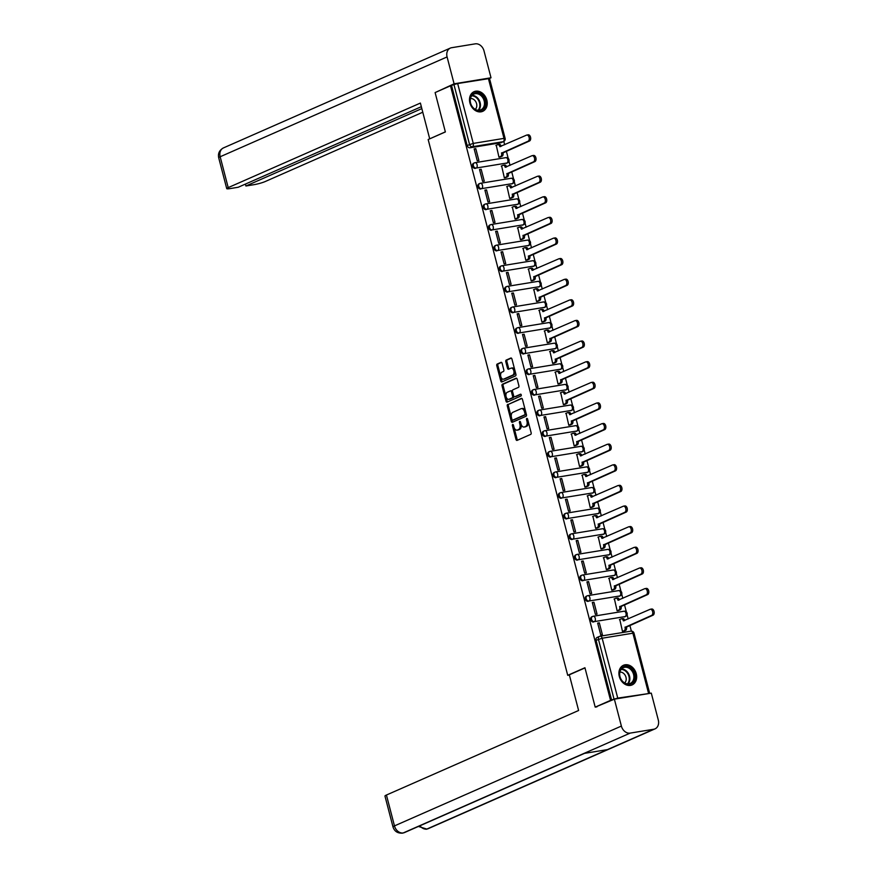 <?xml version="1.0" encoding="UTF-8"?>
<svg xmlns="http://www.w3.org/2000/svg" width="877" height="877" viewBox="0 0 877 877"><rect width="100%" height="100%" fill="white"/><g stroke="black" fill="none" stroke-linecap="round" stroke-linejoin="round"><path stroke-width="1.32" d="M512.694 424.49A0.943 0.57 -99.3 0 0 512.398 425.63L515.994 439.421A1.348 0.811 -99.3 0 0 517.09 440.386L530.728 434.378A1.348 0.811 -99.3 0 0 531.144 432.756L527.548 418.965A0.943 0.57 -99.3 0 0 526.496 419.436L526.956 421.223A4.319 2.598 -99.3 0 1 525.608 426.441L524.479 426.935A4.319 2.598 -99.3 0 1 524.095 427.055A4.319 2.598 -99.3 0 1 520.971 423.854L520.51 422.067A0.943 0.57 -99.3 0 0 519.447 422.539L519.908 424.315A4.319 2.598 -99.3 0 1 518.57 429.533L517.43 430.037A4.319 2.598 -99.3 0 1 517.046 430.147A4.319 2.598 -99.3 0 1 513.922 426.956L513.462 425.17A0.943 0.57 -99.3 0 0 512.694 424.49M513.44 425.082A0.943 0.57 -99.3 0 0 513.483 425.455L517.079 439.245A1.348 0.811 -99.3 0 0 517.638 440.144M527.526 418.888A0.943 0.57 -99.3 0 0 527.581 419.261L528.042 421.037L526.956 421.223M520.478 421.98A0.943 0.57 -99.3 0 0 520.532 422.363L520.993 424.139L519.908 424.315M506.117 163.374A2.752 2.171 66.3 0 0 506.544 163.254L507.388 162.881A2.752 2.171 -113.7 0 1 506.972 163.001L476.233 168.033A2.752 2.171 -113.7 0 1 473.459 166.005A2.752 2.171 -113.7 0 1 474.435 162.87A2.752 2.171 -113.7 0 1 474.863 162.738A2.752 1.655 80.7 0 1 475.104 162.673A2.752 1.655 80.7 0 1 477.088 164.712A2.752 1.655 80.7 0 1 476.233 168.033L506.972 163.001A2.752 1.655 -99.3 0 0 507.827 159.68A2.752 1.655 80.7 0 0 505.843 157.641A2.752 1.655 80.7 0 0 505.59 157.717M511.488 183.995A2.752 2.171 66.3 0 0 511.916 183.874L512.76 183.49A2.752 2.171 -113.7 0 1 512.343 183.622L481.605 188.643A2.752 2.171 -113.7 0 1 478.831 186.626A2.752 2.171 -113.7 0 1 479.807 183.479A2.752 2.171 -113.7 0 1 480.234 183.359A2.752 1.655 80.7 0 1 480.475 183.282A2.752 1.655 80.7 0 1 482.46 185.321A2.752 1.655 80.7 0 1 481.605 188.643L512.343 183.622A2.752 1.655 -99.3 0 0 513.198 180.3A2.752 1.655 80.7 0 0 511.203 178.261A2.752 1.655 80.7 0 0 510.962 178.338M516.86 204.615A2.752 2.171 66.3 0 0 517.287 204.484L518.132 204.111A2.752 2.171 -113.7 0 1 517.715 204.242L486.976 209.263A2.752 2.171 -113.7 0 1 484.203 207.235A2.752 2.171 -113.7 0 1 485.178 204.1A2.752 2.171 -113.7 0 1 485.606 203.979A2.752 1.655 80.7 0 1 485.847 203.903A2.752 1.655 80.7 0 1 487.831 205.942A2.752 1.655 80.7 0 1 486.976 209.263L517.715 204.242A2.752 1.655 -99.3 0 0 518.57 200.91A2.752 1.655 80.7 0 0 516.575 198.882A2.752 1.655 80.7 0 0 516.334 198.947M522.232 225.225A2.752 2.171 66.3 0 0 522.648 225.104L523.503 224.731A2.752 2.171 -113.7 0 1 523.087 224.852L492.348 229.884A2.752 2.171 -113.7 0 1 489.563 227.856A2.752 2.171 -113.7 0 1 490.55 224.72A2.752 2.171 -113.7 0 1 490.967 224.6A2.752 1.655 80.7 0 1 491.219 224.523A2.752 1.655 80.7 0 1 493.203 226.562A2.752 1.655 80.7 0 1 492.348 229.884L523.087 224.852A2.752 1.655 -99.3 0 0 523.942 221.53A2.752 1.655 80.7 0 0 521.947 219.491A2.752 1.655 80.7 0 0 521.705 219.568M527.603 245.845A2.752 2.171 66.3 0 0 528.02 245.724L528.875 245.352A2.752 2.171 -113.7 0 1 528.447 245.472L497.719 250.504A2.752 2.171 -113.7 0 1 494.935 248.476A2.752 2.171 -113.7 0 1 495.922 245.341A2.752 2.171 -113.7 0 1 496.338 245.209A2.752 1.655 80.7 0 1 496.59 245.143A2.752 1.655 80.7 0 1 498.575 247.171A2.752 1.655 80.7 0 1 497.719 250.504L528.447 245.472A2.752 1.655 -99.3 0 0 529.302 242.151A2.752 1.655 80.7 0 0 527.318 240.112A2.752 1.655 80.7 0 0 527.077 240.188M532.975 266.465A2.752 2.171 66.3 0 0 533.391 266.334L534.246 265.961A2.752 2.171 -113.7 0 1 533.819 266.093L503.091 271.114A2.752 2.171 -113.7 0 1 500.307 269.096A2.752 2.171 -113.7 0 1 501.293 265.95A2.752 2.171 -113.7 0 1 501.71 265.83A2.752 1.655 80.7 0 1 501.962 265.753A2.752 1.655 80.7 0 1 503.946 267.792A2.752 1.655 80.7 0 1 503.091 271.114L533.819 266.093A2.752 1.655 -99.3 0 0 534.674 262.771A2.752 1.655 80.7 0 0 532.69 260.732A2.752 1.655 80.7 0 0 532.449 260.798M538.346 287.075A2.752 2.171 66.3 0 0 538.763 286.954L539.618 286.582A2.752 2.171 -113.7 0 1 539.191 286.702L508.463 291.734A2.752 2.171 -113.7 0 1 505.678 289.706A2.752 2.171 -113.7 0 1 506.665 286.571A2.752 2.171 -113.7 0 1 507.081 286.45A2.752 1.655 80.7 0 1 507.323 286.373A2.752 1.655 80.7 0 1 509.318 288.412A2.752 1.655 80.7 0 1 508.463 291.734L539.191 286.702A2.752 1.655 -99.3 0 0 540.046 283.381A2.752 1.655 80.7 0 0 538.061 281.353A2.752 1.655 80.7 0 0 537.82 281.418M543.718 307.695A2.752 2.171 66.3 0 0 544.135 307.575L544.979 307.202A2.752 2.171 -113.7 0 1 544.562 307.323L513.834 312.355A2.752 2.171 -113.7 0 1 511.05 310.326A2.752 2.171 -113.7 0 1 512.036 307.191A2.752 2.171 -113.7 0 1 512.453 307.06A2.752 1.655 80.7 0 1 512.694 306.994A2.752 1.655 80.7 0 1 514.689 309.033A2.752 1.655 80.7 0 1 513.834 312.355L544.562 307.323A2.752 1.655 -99.3 0 0 545.417 304.001A2.752 1.655 80.7 0 0 543.433 301.962A2.752 1.655 80.7 0 0 543.192 302.039M549.09 328.316A2.752 2.171 66.3 0 0 549.506 328.195L550.35 327.823A2.752 2.171 -113.7 0 1 549.934 327.943L519.206 332.964A2.752 2.171 -113.7 0 1 516.421 330.947A2.752 2.171 -113.7 0 1 517.408 327.812A2.752 2.171 -113.7 0 1 517.825 327.68A2.752 1.655 80.7 0 1 518.066 327.614A2.752 1.655 80.7 0 1 520.061 329.642A2.752 1.655 80.7 0 1 519.206 332.964L549.934 327.943A2.752 1.655 -99.3 0 0 550.789 324.622A2.752 1.655 80.7 0 0 548.805 322.583A2.752 1.655 80.7 0 0 548.553 322.659M554.45 348.936A2.752 2.171 66.3 0 0 554.878 348.805L555.722 348.432A2.752 2.171 -113.7 0 1 555.305 348.564L524.567 353.584A2.752 2.171 -113.7 0 1 521.793 351.556A2.752 2.171 -113.7 0 1 522.78 348.421A2.752 2.171 -113.7 0 1 523.196 348.301A2.752 1.655 80.7 0 1 523.437 348.224A2.752 1.655 80.7 0 1 525.422 350.263A2.752 1.655 80.7 0 1 524.567 353.584L555.305 348.564A2.752 1.655 -99.3 0 0 556.161 345.231A2.752 1.655 80.7 0 0 554.176 343.203A2.752 1.655 80.7 0 0 553.924 343.269M559.822 369.546A2.752 2.171 66.3 0 0 560.25 369.425L561.094 369.053A2.752 2.171 -113.7 0 1 560.677 369.173L529.938 374.205A2.752 2.171 -113.7 0 1 527.165 372.177A2.752 2.171 -113.7 0 1 528.14 369.042A2.752 2.171 -113.7 0 1 528.568 368.921A2.752 1.655 80.7 0 1 528.809 368.844A2.752 1.655 80.7 0 1 530.793 370.883A2.752 1.655 80.7 0 1 529.938 374.205L560.677 369.173A2.752 1.655 -99.3 0 0 561.532 365.852A2.752 1.655 80.7 0 0 559.537 363.812A2.752 1.655 80.7 0 0 559.296 363.889M565.194 390.166A2.752 2.171 66.3 0 0 565.621 390.046L566.465 389.673A2.752 2.171 -113.7 0 1 566.049 389.794L535.31 394.825A2.752 2.171 -113.7 0 1 532.536 392.797A2.752 2.171 -113.7 0 1 533.512 389.662A2.752 2.171 -113.7 0 1 533.94 389.531A2.752 1.655 80.7 0 1 534.181 389.465A2.752 1.655 80.7 0 1 536.165 391.504A2.752 1.655 80.7 0 1 535.31 394.825L566.049 389.794A2.752 1.655 -99.3 0 0 566.904 386.472A2.752 1.655 80.7 0 0 564.909 384.433A2.752 1.655 80.7 0 0 564.667 384.51M570.565 410.787A2.752 2.171 66.3 0 0 570.982 410.655L571.837 410.283A2.752 2.171 -113.7 0 1 571.42 410.414L540.681 415.435A2.752 2.171 -113.7 0 1 537.897 413.418A2.752 2.171 -113.7 0 1 538.884 410.272A2.752 2.171 -113.7 0 1 539.3 410.151A2.752 1.655 80.7 0 1 539.552 410.074A2.752 1.655 80.7 0 1 541.537 412.113A2.752 1.655 80.7 0 1 540.681 415.435L571.42 410.414A2.752 1.655 -99.3 0 0 572.275 407.092A2.752 1.655 80.7 0 0 570.28 405.053A2.752 1.655 80.7 0 0 570.039 405.119M575.937 431.407A2.752 2.171 66.3 0 0 576.353 431.276L577.209 430.903A2.752 2.171 -113.7 0 1 576.781 431.024L546.053 436.055A2.752 2.171 -113.7 0 1 543.269 434.027A2.752 2.171 -113.7 0 1 544.255 430.892A2.752 2.171 -113.7 0 1 544.672 430.771A2.752 1.655 80.7 0 1 544.924 430.695A2.752 1.655 80.7 0 1 546.908 432.734A2.752 1.655 80.7 0 1 546.053 436.055L576.781 431.024A2.752 1.655 -99.3 0 0 577.636 427.702A2.752 1.655 80.7 0 0 575.652 425.674A2.752 1.655 80.7 0 0 575.411 425.74M581.308 452.017A2.752 2.171 66.3 0 0 581.725 451.896L582.58 451.523A2.752 2.171 -113.7 0 1 582.153 451.644L551.425 456.676A2.752 2.171 -113.7 0 1 548.64 454.648A2.752 2.171 -113.7 0 1 549.627 451.512A2.752 2.171 -113.7 0 1 550.043 451.381A2.752 1.655 80.7 0 1 550.296 451.315A2.752 1.655 80.7 0 1 552.28 453.354A2.752 1.655 80.7 0 1 551.425 456.676L582.153 451.644A2.752 1.655 -99.3 0 0 583.008 448.322A2.752 1.655 80.7 0 0 581.023 446.283A2.752 1.655 80.7 0 0 580.782 446.36M586.68 472.637A2.752 2.171 66.3 0 0 587.097 472.517L587.952 472.144A2.752 2.171 -113.7 0 1 587.524 472.264L556.796 477.285A2.752 2.171 -113.7 0 1 554.012 475.268A2.752 2.171 -113.7 0 1 554.998 472.133A2.752 2.171 -113.7 0 1 555.415 472.001A2.752 1.655 80.7 0 1 555.656 471.936A2.752 1.655 80.7 0 1 557.651 473.964A2.752 1.655 80.7 0 1 556.796 477.285L587.524 472.264A2.752 1.655 -99.3 0 0 588.379 468.943A2.752 1.655 80.7 0 0 586.395 466.904A2.752 1.655 80.7 0 0 586.154 466.981M592.052 493.258A2.752 2.171 66.3 0 0 592.468 493.126L593.312 492.753A2.752 2.171 -113.7 0 1 592.896 492.885L562.168 497.906A2.752 2.171 -113.7 0 1 559.383 495.878A2.752 2.171 -113.7 0 1 560.37 492.742A2.752 2.171 -113.7 0 1 560.787 492.622A2.752 1.655 80.7 0 1 561.028 492.545A2.752 1.655 80.7 0 1 563.023 494.584A2.752 1.655 80.7 0 1 562.168 497.906L592.896 492.885A2.752 1.655 -99.3 0 0 593.751 489.563A2.752 1.655 80.7 0 0 591.767 487.524A2.752 1.655 80.7 0 0 591.526 487.59M597.423 513.867A2.752 2.171 66.3 0 0 597.84 513.747L598.684 513.374A2.752 2.171 -113.7 0 1 598.267 513.494L567.54 518.526A2.752 2.171 -113.7 0 1 564.755 516.498A2.752 2.171 -113.7 0 1 565.742 513.363A2.752 2.171 -113.7 0 1 566.158 513.242A2.752 1.655 80.7 0 1 566.399 513.166A2.752 1.655 80.7 0 1 568.395 515.205A2.752 1.655 80.7 0 1 567.54 518.526L598.267 513.494A2.752 1.655 -99.3 0 0 599.123 510.173A2.752 1.655 80.7 0 0 597.138 508.134A2.752 1.655 80.7 0 0 596.886 508.211M602.795 534.488A2.752 2.171 66.3 0 0 603.212 534.367L604.056 533.994A2.752 2.171 -113.7 0 1 603.639 534.115L572.9 539.147A2.752 2.171 -113.7 0 1 570.127 537.119A2.752 2.171 -113.7 0 1 571.113 533.983A2.752 2.171 -113.7 0 1 571.53 533.852A2.752 1.655 80.7 0 1 571.771 533.786A2.752 1.655 80.7 0 1 573.755 535.825A2.752 1.655 80.7 0 1 572.9 539.147L603.639 534.115A2.752 1.655 -99.3 0 0 604.494 530.793A2.752 1.655 80.7 0 0 602.51 528.754A2.752 1.655 80.7 0 0 602.258 528.831M608.156 555.108A2.752 2.171 66.3 0 0 608.583 554.988L609.427 554.604A2.752 2.171 -113.7 0 1 609.011 554.735L578.272 559.756A2.752 2.171 -113.7 0 1 575.498 557.739A2.752 2.171 -113.7 0 1 576.474 554.593A2.752 2.171 -113.7 0 1 576.902 554.472A2.752 1.655 80.7 0 1 577.143 554.396A2.752 1.655 80.7 0 1 579.127 556.435A2.752 1.655 80.7 0 1 578.272 559.756L609.011 554.735A2.752 1.655 -99.3 0 0 609.866 551.414A2.752 1.655 80.7 0 0 607.882 549.375A2.752 1.655 80.7 0 0 607.629 549.451M613.527 575.729A2.752 2.171 66.3 0 0 613.955 575.597L614.799 575.224A2.752 2.171 -113.7 0 1 614.382 575.345L583.643 580.377A2.752 2.171 -113.7 0 1 580.87 578.349A2.752 2.171 -113.7 0 1 581.846 575.213A2.752 2.171 -113.7 0 1 582.273 575.093A2.752 1.655 80.7 0 1 582.514 575.016A2.752 1.655 80.7 0 1 584.499 577.055A2.752 1.655 80.7 0 1 583.643 580.377L614.382 575.345A2.752 1.655 -99.3 0 0 615.237 572.023A2.752 1.655 80.7 0 0 613.242 569.995A2.752 1.655 80.7 0 0 613.001 570.061M618.899 596.338A2.752 2.171 66.3 0 0 619.315 596.217L620.171 595.845A2.752 2.171 -113.7 0 1 619.754 595.965L589.015 600.997A2.752 2.171 -113.7 0 1 586.231 598.969A2.752 2.171 -113.7 0 1 587.217 595.834A2.752 2.171 -113.7 0 1 587.645 595.713A2.752 1.655 80.7 0 1 587.886 595.636A2.752 1.655 80.7 0 1 589.87 597.676A2.752 1.655 80.7 0 1 589.015 600.997L619.754 595.965A2.752 1.655 -99.3 0 0 620.609 592.644A2.752 1.655 80.7 0 0 618.614 590.605A2.752 1.655 80.7 0 0 618.373 590.681M624.271 616.959A2.752 2.171 66.3 0 0 624.687 616.838L625.542 616.465A2.752 2.171 -113.7 0 1 625.126 616.586L594.387 621.607A2.752 2.171 -113.7 0 1 591.602 619.59A2.752 2.171 -113.7 0 1 592.589 616.454A2.752 2.171 -113.7 0 1 593.005 616.323A2.752 1.655 80.7 0 1 593.258 616.257A2.752 1.655 80.7 0 1 595.242 618.285A2.752 1.655 80.7 0 1 594.387 621.607L625.126 616.586A2.752 1.655 -99.3 0 0 625.981 613.264A2.752 1.655 80.7 0 0 623.986 611.225A2.752 1.655 80.7 0 0 623.744 611.302M619.315 676.485A10.732 8.485 66.3 0 0 632.109 684.926A10.732 8.485 66.3 0 0 636.253 673.711A10.732 8.485 66.3 0 0 623.459 665.27A10.732 8.485 66.3 0 0 619.315 676.485M469.908 102.894A10.732 8.485 66.3 0 0 482.701 111.335A10.732 8.485 66.3 0 0 486.845 100.131A10.732 8.485 66.3 0 0 474.051 91.69A10.732 8.485 66.3 0 0 469.908 102.894M502.126 363.319A1.348 0.811 -99.3 0 0 501.03 362.354L497.204 364.043A1.348 0.811 -99.3 0 0 496.777 365.665L500.767 380.98A1.348 0.811 -99.3 0 0 501.863 381.944L515.501 375.937A1.348 0.811 -99.3 0 0 515.917 374.315L511.927 359A1.348 0.811 -99.3 0 0 510.842 358.035L506.215 360.074A1.348 0.811 -99.3 0 0 505.799 361.708L507.498 368.252A1.348 0.811 -99.3 0 0 508.594 369.217L510.885 368.208A3.618 2.171 -99.3 0 1 511.214 368.11A3.618 2.171 -99.3 0 1 513.878 371.059A3.618 2.171 -99.3 0 1 512.694 375.148L503.716 379.094A3.618 2.171 -99.3 0 1 503.398 379.193A3.618 2.171 -99.3 0 1 500.723 376.255A3.618 2.171 -99.3 0 1 501.907 372.155L503.409 371.497A1.348 0.811 -99.3 0 0 503.826 369.875L502.126 363.319M596.963 706.829L595.198 707.125L584.937 667.737L567.726 675.312L428.162 139.52L445.373 131.945L435.113 92.567L450.482 85.803L610.556 700.361L614.032 699.133L598.443 639.267A2.752 2.171 -113.7 0 1 599.506 636.384A2.752 2.171 -113.7 0 1 599.923 636.263A2.752 1.655 -99.3 0 1 600.164 636.187A2.752 2.752 0 0 0 599.506 636.384L597.116 637.436A2.752 2.171 -113.7 0 0 596.053 640.32L602.159 638.226L617.748 698.103L614.032 699.133M595.198 707.125L610.556 700.361M507.706 404.385A1.348 0.811 -99.3 0 0 507.29 406.018L511.28 421.322A1.348 0.811 -99.3 0 0 512.376 422.286L526.014 416.29A1.348 0.811 -99.3 0 0 526.43 414.657L522.44 399.353A1.348 0.811 -99.3 0 0 521.344 398.388L508.792 404.209A1.348 0.811 -99.3 0 0 508.375 405.832L512.365 421.146A1.348 0.811 -99.3 0 0 512.924 422.045M506.018 401.151L502.039 385.836A1.348 0.811 -99.3 0 1 502.455 384.214L516.093 378.206A1.348 0.811 -99.3 0 1 517.189 379.171L518.888 385.727A1.348 0.811 -99.3 0 1 518.471 387.36L512.946 389.794A1.348 0.811 -99.3 0 0 512.519 391.416L513.659 395.768A1.348 0.811 -99.3 0 0 514.755 396.733L520.51 394.201A0.943 0.57 -99.3 0 1 520.982 396.009L507.114 402.115A1.348 0.811 -99.3 0 1 506.018 401.151L507.103 400.975L503.124 385.661L502.039 385.836M500.756 142.754L503.146 141.701A2.752 2.171 -113.7 0 0 503.562 141.581L501.173 142.633A2.752 2.171 -113.7 0 1 500.756 142.754L470.017 147.785L472.407 146.733A2.752 2.171 -113.7 0 1 469.546 144.442L453.957 84.576L457.673 83.545L489.519 78.502L505.119 138.369L504.001 138.38L488.401 78.513M631.363 631.133L629.861 625.378M628.184 618.954L627.077 614.7M626.375 611.993L624.49 604.768M622.813 598.333L621.705 594.08M621.004 591.372L619.118 584.148M617.441 577.713L616.334 573.459M615.632 570.763L613.747 563.527M612.08 557.103L610.962 552.839M610.26 550.142L608.375 542.907M606.709 536.483L605.601 532.229M604.889 529.522L603.014 522.297M601.337 515.862L600.23 511.609M599.517 508.901L597.643 501.677M595.965 495.242L594.858 490.988M594.157 488.292L592.271 481.056M590.594 474.632L589.487 470.379M588.785 467.671L586.899 460.436M585.222 454.012L584.115 449.758M583.413 447.051L581.528 439.826M579.85 433.391L578.743 429.138M578.042 426.441L576.156 419.206M574.479 412.782L573.372 408.518M572.67 405.821L570.784 398.586M569.107 392.162L568 387.908M567.298 385.2L565.413 377.976M563.747 371.541L562.628 367.288M561.927 364.58L560.041 357.356M558.375 350.921L557.268 346.667M556.555 343.97L554.681 336.735M553.003 330.311L551.896 326.047M551.184 323.35L549.309 316.115M547.632 309.691L546.524 305.437M545.823 302.729L543.937 295.505M542.26 289.07L541.153 284.817M540.451 282.109L538.566 274.885M536.888 268.45L535.781 264.196M535.08 261.499L533.194 254.264M531.517 247.84L530.41 243.587M529.708 240.879L527.822 233.655M526.145 227.22L525.038 222.966M524.336 220.259L522.451 213.034M520.774 206.599L519.666 202.346M518.965 199.649L517.079 192.414M515.413 185.99L514.295 181.725M513.593 179.029L511.708 171.793M510.041 165.369L508.934 161.116M508.221 158.408L506.347 151.184M504.67 144.749L503.815 141.46M450.482 85.803L453.957 84.576M648.772 693.543L617.748 698.103M619.776 619.491L622.495 631.44L624.095 631.078M599.309 622.834L597.676 623.098L600.778 634.992L602.4 634.729L599.309 622.834L597.785 623.503M593.937 602.214L592.304 602.477L595.406 614.382L597.04 614.108L593.937 602.214L592.413 602.883M614.404 598.87L617.123 610.82L618.734 610.469M588.566 581.594L586.932 581.868L590.035 593.762L591.668 593.488L588.566 581.594L587.042 582.273M609.033 578.25L611.751 590.21L613.363 589.848M583.194 560.984L581.572 561.247L584.663 573.141L586.296 572.878L583.194 560.984L581.67 561.653M603.661 557.629L606.38 569.59L607.991 569.228M577.822 540.364L576.2 540.627L579.291 552.521L580.925 552.258L577.822 540.364L576.299 541.032M598.289 537.02L601.019 548.969L602.62 548.607M572.451 519.743L570.828 520.017L573.92 531.911L575.553 531.637L572.451 519.743L570.927 520.412M592.918 516.4L595.647 528.36L597.248 527.998M567.079 499.134L565.457 499.397L568.548 511.291L570.182 511.028L567.079 499.134L565.555 499.802M587.546 495.779L590.276 507.739L591.876 507.377M561.718 478.513L560.085 478.776L563.187 490.671L564.81 490.407L561.718 478.513L560.195 479.182M582.175 475.159L584.904 487.119L586.505 486.757M556.347 457.893L554.713 458.156L557.816 470.05L559.438 469.787L556.347 457.893L554.823 458.561M576.814 454.549L579.533 466.498L581.133 466.147M550.975 437.272L549.342 437.546L552.444 449.441L554.067 449.167L550.975 437.272L549.451 437.952M571.442 433.929L574.161 445.889L575.761 445.527M545.604 416.663L543.97 416.926L547.073 428.82L548.706 428.557L545.604 416.663L544.08 417.331M566.071 413.308L568.789 425.268L570.401 424.906M540.232 396.042L538.599 396.305L541.701 408.2L543.334 407.937L540.232 396.042L538.708 396.711M560.699 392.699L563.418 404.648L565.029 404.286M534.86 375.422L533.238 375.696L536.329 387.59L537.963 387.316L534.86 375.422L533.337 376.09M555.327 372.078L558.046 384.038L559.658 383.677M529.489 354.812L527.866 355.075L530.958 366.97L532.591 366.707L529.489 354.812L527.965 355.481M549.956 351.458L552.685 363.418L554.286 363.056M524.117 334.192L522.495 334.455L525.586 346.349L527.22 346.086L524.117 334.192L522.593 334.861M544.584 330.837L547.314 342.797L548.914 342.436M518.745 313.571L517.123 313.834L520.214 325.729L521.848 325.466L518.745 313.571L517.222 314.24M539.212 310.228L541.942 322.177L543.543 321.826M513.385 292.951L511.751 293.225L514.854 305.119L516.476 304.845L513.385 292.951L511.861 293.631M533.841 289.607L536.571 301.567L538.171 301.206M508.013 272.341L506.38 272.604L509.482 284.499L511.105 284.236L508.013 272.341L506.489 273.01M528.48 268.987L531.199 280.947L532.799 280.585M502.642 251.721L501.008 251.984L504.111 263.878L505.733 263.615L502.642 251.721L501.118 252.39M523.109 248.377L525.827 260.326L527.428 259.965M497.27 231.1L495.637 231.375L498.739 243.269L500.361 242.995L497.27 231.1L495.746 231.769M517.737 227.757L520.456 239.706L522.067 239.355M491.898 210.48L490.265 210.754L493.367 222.648L495.001 222.385L491.898 210.48L490.375 211.16M512.365 207.136L515.084 219.097L516.696 218.735M486.527 189.87L484.893 190.134L487.996 202.028L489.629 201.765L486.527 189.87L485.003 190.539M506.994 186.516L509.712 198.476L511.324 198.114M481.155 169.25L479.533 169.513L482.624 181.407L484.257 181.144L481.155 169.25L479.631 169.919M501.622 165.906L504.352 177.856L505.952 177.505M475.783 148.63L474.161 148.904L477.252 160.798L478.886 160.524L475.783 148.63L474.26 149.298M496.25 145.286L498.98 157.246L500.581 156.884M567.726 675.312L569.381 675.038M474.008 163.111A2.752 2.171 66.3 0 0 473.591 163.243A2.752 2.171 66.3 0 0 472.604 166.378A2.752 2.171 66.3 0 0 475.389 168.406M479.379 183.731A2.752 2.171 66.3 0 0 478.963 183.863A2.752 2.171 66.3 0 0 477.976 186.998A2.752 2.171 66.3 0 0 480.76 189.015M484.751 204.352A2.752 2.171 66.3 0 0 484.334 204.473A2.752 2.171 66.3 0 0 483.348 207.608A2.752 2.171 66.3 0 0 486.132 209.636M490.122 224.972A2.752 2.171 66.3 0 0 489.706 225.093A2.752 2.171 66.3 0 0 488.719 228.228A2.752 2.171 66.3 0 0 491.504 230.256M495.494 245.582A2.752 2.171 66.3 0 0 495.077 245.713A2.752 2.171 66.3 0 0 494.091 248.849A2.752 2.171 66.3 0 0 496.875 250.877M500.866 266.202A2.752 2.171 66.3 0 0 500.449 266.323A2.752 2.171 66.3 0 0 499.462 269.469A2.752 2.171 66.3 0 0 502.236 271.486M506.237 286.823A2.752 2.171 66.3 0 0 505.81 286.943A2.752 2.171 66.3 0 0 504.834 290.079A2.752 2.171 66.3 0 0 507.608 292.107M511.609 307.443A2.752 2.171 66.3 0 0 511.181 307.564A2.752 2.171 66.3 0 0 510.206 310.699A2.752 2.171 66.3 0 0 512.979 312.727M516.97 328.053A2.752 2.171 66.3 0 0 516.553 328.184A2.752 2.171 66.3 0 0 515.566 331.32A2.752 2.171 66.3 0 0 518.351 333.337M522.341 348.673A2.752 2.171 66.3 0 0 521.925 348.794A2.752 2.171 66.3 0 0 520.938 351.94A2.752 2.171 66.3 0 0 523.722 353.957M527.713 369.294A2.752 2.171 66.3 0 0 527.296 369.414A2.752 2.171 66.3 0 0 526.31 372.55A2.752 2.171 66.3 0 0 529.094 374.578M533.084 389.903A2.752 2.171 66.3 0 0 532.668 390.035A2.752 2.171 66.3 0 0 531.681 393.17A2.752 2.171 66.3 0 0 534.466 395.198M538.456 410.524A2.752 2.171 66.3 0 0 538.039 410.644A2.752 2.171 66.3 0 0 537.053 413.791A2.752 2.171 66.3 0 0 539.837 415.808M543.828 431.144A2.752 2.171 66.3 0 0 543.411 431.265A2.752 2.171 66.3 0 0 542.424 434.4A2.752 2.171 66.3 0 0 545.209 436.428M549.199 451.765A2.752 2.171 66.3 0 0 548.783 451.885A2.752 2.171 66.3 0 0 547.796 455.02A2.752 2.171 66.3 0 0 550.57 457.049M554.571 472.374A2.752 2.171 66.3 0 0 554.143 472.506A2.752 2.171 66.3 0 0 553.168 475.641A2.752 2.171 66.3 0 0 555.941 477.669M559.943 492.995A2.752 2.171 66.3 0 0 559.515 493.115A2.752 2.171 66.3 0 0 558.539 496.261A2.752 2.171 66.3 0 0 561.313 498.279M565.303 513.615A2.752 2.171 66.3 0 0 564.887 513.736A2.752 2.171 66.3 0 0 563.9 516.871A2.752 2.171 66.3 0 0 566.685 518.899M570.675 534.225A2.752 2.171 66.3 0 0 570.258 534.356A2.752 2.171 66.3 0 0 569.272 537.491A2.752 2.171 66.3 0 0 572.056 539.519M576.046 554.845A2.752 2.171 66.3 0 0 575.63 554.966A2.752 2.171 66.3 0 0 574.643 558.112A2.752 2.171 66.3 0 0 577.428 560.129M581.418 575.465A2.752 2.171 66.3 0 0 581.002 575.586A2.752 2.171 66.3 0 0 580.015 578.721A2.752 2.171 66.3 0 0 582.799 580.749M586.79 596.086A2.752 2.171 66.3 0 0 586.373 596.207A2.752 2.171 66.3 0 0 585.387 599.342A2.752 2.171 66.3 0 0 588.171 601.37M592.161 616.695A2.752 2.171 66.3 0 0 591.745 616.827A2.752 2.171 66.3 0 0 590.758 619.962A2.752 2.171 66.3 0 0 593.543 621.99M451.567 85.628L467.156 145.494A2.752 2.171 66.3 0 0 470.017 147.785M611.642 700.186L596.053 640.32M517.046 430.147L518.132 429.971A4.319 2.598 -99.3 0 0 518.515 429.862L517.43 430.037M520.993 424.139A4.319 2.598 -99.3 0 1 519.655 429.357L518.515 429.862M524.095 427.055L525.18 426.869A4.319 2.598 -99.3 0 0 525.564 426.759L524.479 426.935M528.042 421.037A4.319 2.598 -99.3 0 1 526.704 426.255L525.564 426.759M521.881 398.454L508.792 404.209M511.971 419.425A0.943 0.57 -99.3 0 0 512.738 420.105L524.698 414.832A0.943 0.57 -99.3 0 0 524.994 413.692L524.501 411.817A4.319 2.598 -99.3 0 0 521.387 408.616A4.319 2.598 -99.3 0 0 521.004 408.726L512.815 412.333A4.319 2.598 -99.3 0 0 511.477 417.551L511.971 419.425M513.648 419.951A0.943 0.57 -99.3 0 0 513.823 419.93L512.738 420.105M521.387 408.616L522.473 408.441A4.319 2.598 -99.3 0 1 525.597 411.642L526.079 413.516A0.943 0.57 -99.3 0 1 525.783 414.657L513.823 419.93M516.619 378.272L503.541 384.038A1.348 0.811 -99.3 0 0 503.124 385.661M515.588 396.59A1.348 0.811 -99.3 0 0 515.84 396.557L520.96 394.299M507.202 392.315A3.618 2.171 -99.3 0 0 506.018 396.404A3.618 2.171 -99.3 0 0 508.693 399.353A3.618 2.171 -99.3 0 0 509.011 399.254L512.179 397.862A1.348 0.811 -99.3 0 0 512.596 396.229L511.466 391.887A1.348 0.811 -99.3 0 0 510.37 390.923L507.202 392.315M509.438 399.188A3.618 2.171 -99.3 0 0 509.778 399.178A3.618 2.171 -99.3 0 0 510.096 399.079L509.011 399.254M510.611 390.879L511.455 390.747A1.348 0.811 -99.3 0 1 512.552 391.712L513.681 396.053A1.348 0.811 -99.3 0 1 513.264 397.687L510.096 399.079M507.103 400.975A1.348 0.811 -99.3 0 0 507.673 401.874M504.154 379.028A3.618 2.171 -99.3 0 0 504.483 379.017A3.618 2.171 -99.3 0 0 504.801 378.919L503.716 379.094M511.214 368.11L512.3 367.934A3.618 2.171 -99.3 0 1 514.974 370.883A3.618 2.171 -99.3 0 1 513.779 374.972L504.801 378.919M511.368 358.101L507.301 359.899A1.348 0.811 -99.3 0 0 506.884 361.521L508.583 368.077A1.348 0.811 -99.3 0 0 509.153 368.976M501.556 362.42L498.289 363.856A1.348 0.811 -99.3 0 0 497.862 365.49L501.852 380.804A1.348 0.811 -99.3 0 0 502.422 381.692M622.484 631.407L624.205 630.64A2.752 1.655 -99.3 0 0 625.06 627.318L651.644 615.413A3.168 1.897 -99.3 0 0 652.674 611.828A3.168 1.897 -99.3 0 0 650.339 609.241A3.168 1.897 -99.3 0 0 650.054 609.329L623.372 620.85A2.752 1.655 -99.3 0 0 621.387 618.811A2.752 1.655 -99.3 0 0 621.146 618.877L619.425 619.644M622.56 618.647A2.752 1.655 80.7 0 1 622.802 618.581A2.752 1.655 80.7 0 1 624.742 620.467M651.468 609.098A3.168 1.897 80.7 0 1 651.743 609.011A3.168 1.897 80.7 0 1 654.089 611.598A3.168 1.897 80.7 0 1 653.047 615.183L626.474 627.088A2.752 1.655 80.7 0 1 625.619 630.41L624.205 630.64M623.744 631.232L625.619 630.41M626.419 626.891L625.016 627.121M617.112 610.787L618.833 610.03A2.752 1.655 -99.3 0 0 619.688 606.709L646.272 594.792A3.168 1.897 -99.3 0 0 647.303 591.208A3.168 1.897 -99.3 0 0 644.968 588.631A3.168 1.897 -99.3 0 0 644.683 588.708L618.011 600.23A2.752 1.655 -99.3 0 0 616.016 598.191A2.752 1.655 -99.3 0 0 615.775 598.267L614.053 599.024M617.189 598.037A2.752 1.655 80.7 0 1 617.43 597.961A2.752 1.655 80.7 0 1 619.37 599.846M646.097 588.478A3.168 1.897 80.7 0 1 646.382 588.401A3.168 1.897 80.7 0 1 648.717 590.977A3.168 1.897 80.7 0 1 647.675 594.562L621.102 606.478A2.752 1.655 80.7 0 1 620.247 609.8L618.833 610.03M618.384 610.622L620.247 609.8M621.048 606.281L619.644 606.511M611.74 590.166L613.472 589.41A2.752 1.655 -99.3 0 0 614.328 586.088L640.901 574.172A3.168 1.897 -99.3 0 0 641.931 570.587A3.168 1.897 -99.3 0 0 639.596 568.011A3.168 1.897 -99.3 0 0 639.311 568.099L612.639 579.609A2.752 1.655 -99.3 0 0 610.644 577.57A2.752 1.655 -99.3 0 0 610.403 577.647L608.682 578.403M611.817 577.417A2.752 1.655 80.7 0 1 612.058 577.34A2.752 1.655 80.7 0 1 614.01 579.226M640.725 567.868A3.168 1.897 80.7 0 1 641.01 567.781A3.168 1.897 80.7 0 1 643.345 570.357A3.168 1.897 80.7 0 1 642.315 573.942L615.731 585.858A2.752 1.655 80.7 0 1 614.876 589.18L613.472 589.41M613.012 590.002L614.876 589.18M615.687 585.661L614.273 585.891M584.981 667.912L569.316 674.797L578.612 710.491L386.428 795.033L394.475 825.893L621.376 726.068L614.371 699.166L595.362 707.092M621.376 726.068A8.463 6.687 66.3 0 0 630.179 733.106L583.863 753.475L607.432 749.616L653.738 729.247L630.179 733.106M653.738 729.247A8.463 6.687 66.3 0 0 655.031 728.864A8.463 6.687 66.3 0 0 658.298 720.028L651.293 693.126L614.371 699.166M392.995 826.912C394.42 831.341 397.599 833.413 402.532 833.15L403.267 832.931A8.463 6.687 66.3 0 1 394.475 825.893A8.255 1.009 165.4 0 0 392.995 826.912L384.959 796.053A8.255 1.009 -14.6 0 1 386.428 795.033M419.908 825.783A8.463 6.687 66.3 0 0 426.836 829.072L418.395 826.452M445.352 131.857L430.048 138.687M429.686 138.752L420.39 103.069L228.206 187.612A8.255 1.009 165.4 0 0 226.737 188.632A8.255 1.009 165.4 0 0 230.092 188.588L238.182 187.261L421.333 106.687M450.35 48.082A8.463 6.687 66.3 0 0 447.084 56.928L220.171 156.753A8.255 1.009 165.4 0 0 218.702 157.772C217.814 153.464 219.393 150.175 223.438 147.917L450.35 48.082A8.463 6.687 66.3 0 1 451.644 47.709L475.213 43.85A8.463 6.687 66.3 0 1 484.005 50.888L491.01 77.779L489.476 78.459M447.084 56.928L454.089 83.819L491.01 77.779M245.396 184.093L245.9 186.001L253.99 184.674A8.255 1.009 165.4 0 0 265.128 181.572L422.769 112.223M245.9 186.001L421.826 108.595M454.089 83.819L436.614 91.91M629.489 684.29A9.285 7.345 -113.7 0 1 619.831 676.573A9.285 7.345 -113.7 0 1 624.841 666.454A9.285 7.345 -113.7 0 1 634.499 674.172A9.285 7.345 -113.7 0 1 629.489 684.29M624.621 667.276A8.606 6.797 66.3 0 0 623.317 667.671A8.606 6.797 66.3 0 0 620.236 677.472A8.606 6.797 66.3 0 0 628.93 683.797A8.606 6.797 66.3 0 0 630.245 683.413A8.606 6.797 66.3 0 0 633.315 673.602A8.606 6.797 66.3 0 0 624.621 667.276M631.144 685.266A10.667 8.43 66.3 0 0 631.462 685.134A10.667 8.43 66.3 0 0 635.266 672.977A10.667 8.43 66.3 0 0 624.501 665.128A10.667 8.43 66.3 0 0 622.867 665.61A10.667 8.43 66.3 0 0 622.56 665.753M624.654 682.942A6.128 4.834 66.3 0 0 625.575 676.068A6.128 4.834 66.3 0 0 619.886 672.1M480.081 110.71A9.285 7.345 -113.7 0 1 470.423 102.982A9.285 7.345 -113.7 0 1 475.433 92.863A9.285 7.345 -113.7 0 1 485.091 100.581A9.285 7.345 -113.7 0 1 480.081 110.71M475.213 93.696A8.606 6.797 66.3 0 0 473.909 94.08A8.606 6.797 66.3 0 0 470.828 103.892A8.606 6.797 66.3 0 0 479.522 110.217A8.606 6.797 66.3 0 0 480.837 109.822A8.606 6.797 66.3 0 0 483.907 100.022A8.606 6.797 66.3 0 0 475.213 93.696M481.736 111.675A10.667 8.43 66.3 0 0 482.054 111.543A10.667 8.43 66.3 0 0 485.858 99.386A10.667 8.43 66.3 0 0 475.093 91.537A10.667 8.43 66.3 0 0 473.459 92.019A10.667 8.43 66.3 0 0 473.152 92.173M475.246 109.362A6.128 4.834 66.3 0 0 476.167 102.488A6.128 4.834 66.3 0 0 470.478 98.52M606.38 569.546L608.101 568.789A2.752 1.655 -99.3 0 0 608.956 565.468L635.529 553.562A3.168 1.897 -99.3 0 0 636.57 549.967A3.168 1.897 -99.3 0 0 634.224 547.391A3.168 1.897 -99.3 0 0 633.939 547.478L607.268 558.989A2.752 1.655 -99.3 0 0 605.273 556.961A2.752 1.655 -99.3 0 0 605.031 557.027L603.31 557.783M606.446 556.796A2.752 1.655 80.7 0 1 606.687 556.731A2.752 1.655 80.7 0 1 608.638 558.616M635.354 547.248A3.168 1.897 80.7 0 1 635.639 547.16A3.168 1.897 80.7 0 1 637.974 549.736A3.168 1.897 80.7 0 1 636.943 553.321L610.359 565.237A2.752 1.655 80.7 0 1 609.504 568.559L608.101 568.789M607.64 569.381L609.504 568.559M610.315 565.04L608.901 565.27M601.008 548.936L602.729 548.18A2.752 1.655 -99.3 0 0 603.584 544.858L630.157 532.942A3.168 1.897 -99.3 0 0 631.199 529.357A3.168 1.897 -99.3 0 0 628.853 526.781A3.168 1.897 -99.3 0 0 628.568 526.858L601.896 538.379A2.752 1.655 -99.3 0 0 599.912 536.34A2.752 1.655 -99.3 0 0 599.66 536.417L597.939 537.173M601.074 536.187A2.752 1.655 80.7 0 1 601.315 536.11A2.752 1.655 80.7 0 1 603.266 537.996M629.982 526.628A3.168 1.897 80.7 0 1 630.267 526.551A3.168 1.897 80.7 0 1 632.602 529.127A3.168 1.897 80.7 0 1 631.572 532.712L604.998 544.617A2.752 1.655 80.7 0 1 604.143 547.95L602.729 548.18M602.269 548.772L604.143 547.95M604.944 544.42L603.529 544.65M595.636 528.316L597.358 527.559A2.752 1.655 -99.3 0 0 598.213 524.238L624.786 512.321A3.168 1.897 -99.3 0 0 625.827 508.737A3.168 1.897 -99.3 0 0 623.481 506.161A3.168 1.897 -99.3 0 0 623.207 506.248L596.524 517.759A2.752 1.655 -99.3 0 0 594.54 515.72A2.752 1.655 -99.3 0 0 594.288 515.797L592.567 516.553M595.702 515.566A2.752 1.655 80.7 0 1 595.943 515.49A2.752 1.655 80.7 0 1 597.895 517.375M624.61 506.007A3.168 1.897 80.7 0 1 624.895 505.93A3.168 1.897 80.7 0 1 627.241 508.507A3.168 1.897 80.7 0 1 626.2 512.091L599.627 524.007A2.752 1.655 80.7 0 1 598.772 527.329L597.358 527.559M596.897 528.151L598.772 527.329M599.572 523.81L598.158 524.04M590.265 507.695L591.986 506.939A2.752 1.655 -99.3 0 0 592.841 503.617L619.414 491.701A3.168 1.897 -99.3 0 0 620.456 488.116A3.168 1.897 -99.3 0 0 618.11 485.54A3.168 1.897 -99.3 0 0 617.836 485.628L591.153 497.138A2.752 1.655 -99.3 0 0 589.169 495.11A2.752 1.655 -99.3 0 0 588.916 495.176L587.195 495.933M590.331 494.946A2.752 1.655 80.7 0 1 590.583 494.869A2.752 1.655 80.7 0 1 592.523 496.766M619.239 485.398A3.168 1.897 80.7 0 1 619.524 485.31A3.168 1.897 80.7 0 1 621.87 487.886A3.168 1.897 80.7 0 1 620.828 491.471L594.255 503.387A2.752 1.655 80.7 0 1 593.4 506.709L591.986 506.939M591.526 507.531L593.4 506.709M594.2 503.19L592.786 503.42M584.893 487.086L586.614 486.318A2.752 1.655 -99.3 0 0 587.469 482.997L614.043 471.092A3.168 1.897 -99.3 0 0 615.084 467.507A3.168 1.897 -99.3 0 0 612.738 464.92A3.168 1.897 -99.3 0 0 612.464 465.007L585.781 476.529A2.752 1.655 -99.3 0 0 583.797 474.49A2.752 1.655 -99.3 0 0 583.556 474.556L581.824 475.323M584.959 474.325A2.752 1.655 80.7 0 1 585.211 474.26A2.752 1.655 80.7 0 1 587.151 476.145M613.878 464.777A3.168 1.897 80.7 0 1 614.152 464.689A3.168 1.897 80.7 0 1 616.498 467.277A3.168 1.897 80.7 0 1 615.457 470.861L588.884 482.767A2.752 1.655 80.7 0 1 588.028 486.088L586.614 486.318M586.154 486.91L588.028 486.088M588.829 482.569L587.415 482.799M579.522 466.465L581.243 465.709A2.752 1.655 -99.3 0 0 582.098 462.387L608.671 450.471A3.168 1.897 -99.3 0 0 609.712 446.886A3.168 1.897 -99.3 0 0 607.377 444.31A3.168 1.897 -99.3 0 0 607.092 444.387L580.41 455.908A2.752 1.655 -99.3 0 0 578.425 453.869A2.752 1.655 -99.3 0 0 578.184 453.946L576.463 454.703M579.587 453.716A2.752 1.655 80.7 0 1 579.84 453.639A2.752 1.655 80.7 0 1 581.78 455.525M608.506 444.157A3.168 1.897 80.7 0 1 608.781 444.08A3.168 1.897 80.7 0 1 611.126 446.656A3.168 1.897 80.7 0 1 610.085 450.241L583.512 462.157A2.752 1.655 80.7 0 1 582.657 465.479L581.243 465.709M580.782 466.301L582.657 465.479M583.457 461.949L582.043 462.19M574.15 445.845L575.871 445.088A2.752 1.655 -99.3 0 0 576.726 441.767L603.299 429.851A3.168 1.897 -99.3 0 0 604.341 426.266A3.168 1.897 -99.3 0 0 602.006 423.69A3.168 1.897 -99.3 0 0 601.721 423.777L575.038 435.288A2.752 1.655 -99.3 0 0 573.054 433.249A2.752 1.655 -99.3 0 0 572.813 433.326L571.091 434.082M574.227 433.095A2.752 1.655 80.7 0 1 574.468 433.019A2.752 1.655 80.7 0 1 576.408 434.904M603.135 423.547A3.168 1.897 80.7 0 1 603.409 423.459A3.168 1.897 80.7 0 1 605.755 426.036A3.168 1.897 80.7 0 1 604.713 429.62L578.14 441.537A2.752 1.655 80.7 0 1 577.285 444.858L575.871 445.088M575.411 445.68L577.285 444.858M578.086 441.339L576.682 441.57M568.778 425.224L570.499 424.468A2.752 1.655 -99.3 0 0 571.355 421.146L597.939 409.23A3.168 1.897 -99.3 0 0 598.969 405.645A3.168 1.897 -99.3 0 0 596.634 403.069A3.168 1.897 -99.3 0 0 596.349 403.157L569.677 414.668A2.752 1.655 -99.3 0 0 567.682 412.639A2.752 1.655 -99.3 0 0 567.441 412.705L565.72 413.462M568.855 412.475A2.752 1.655 80.7 0 1 569.096 412.409A2.752 1.655 80.7 0 1 571.037 414.295M597.763 402.927A3.168 1.897 80.7 0 1 598.048 402.839A3.168 1.897 80.7 0 1 600.383 405.415A3.168 1.897 80.7 0 1 599.342 409L572.769 420.916A2.752 1.655 80.7 0 1 571.914 424.238L570.499 424.468M570.05 425.06L571.914 424.238M572.714 420.719L571.311 420.949M563.407 404.615L565.128 403.858A2.752 1.655 -99.3 0 0 565.983 400.526L592.567 388.621A3.168 1.897 -99.3 0 0 593.597 385.036A3.168 1.897 -99.3 0 0 591.262 382.46A3.168 1.897 -99.3 0 0 590.977 382.536L564.306 394.058A2.752 1.655 -99.3 0 0 562.31 392.019A2.752 1.655 -99.3 0 0 562.069 392.096L560.348 392.852M563.483 391.855A2.752 1.655 80.7 0 1 563.725 391.789A2.752 1.655 80.7 0 1 565.676 393.674M592.392 382.306A3.168 1.897 80.7 0 1 592.677 382.219A3.168 1.897 80.7 0 1 595.012 384.806A3.168 1.897 80.7 0 1 593.97 388.39L567.397 400.296A2.752 1.655 80.7 0 1 566.542 403.617L565.128 403.858M564.678 404.45L566.542 403.617M567.353 400.098L565.939 400.329M558.035 383.994L559.767 383.238A2.752 1.655 -99.3 0 0 560.622 379.916L587.195 368A3.168 1.897 -99.3 0 0 588.237 364.415A3.168 1.897 -99.3 0 0 585.891 361.839A3.168 1.897 -99.3 0 0 585.606 361.916L558.934 373.438A2.752 1.655 -99.3 0 0 556.939 371.399A2.752 1.655 -99.3 0 0 556.698 371.475L554.977 372.232M558.112 371.245A2.752 1.655 80.7 0 1 558.353 371.168A2.752 1.655 80.7 0 1 560.304 373.054M587.02 361.686A3.168 1.897 80.7 0 1 587.305 361.609A3.168 1.897 80.7 0 1 589.64 364.185A3.168 1.897 80.7 0 1 588.61 367.77L562.025 379.686A2.752 1.655 80.7 0 1 561.17 383.008L559.767 383.238M559.307 383.83L561.17 383.008M561.982 379.489L560.567 379.719M552.674 363.374L554.396 362.618A2.752 1.655 -99.3 0 0 555.251 359.296L581.824 347.38A3.168 1.897 -99.3 0 0 582.865 343.795A3.168 1.897 -99.3 0 0 580.519 341.219A3.168 1.897 -99.3 0 0 580.234 341.306L553.562 352.817A2.752 1.655 -99.3 0 0 551.567 350.778A2.752 1.655 -99.3 0 0 551.326 350.855L549.605 351.611M552.74 350.625A2.752 1.655 80.7 0 1 552.981 350.548A2.752 1.655 80.7 0 1 554.933 352.433M581.648 341.076A3.168 1.897 80.7 0 1 581.933 340.989A3.168 1.897 80.7 0 1 584.268 343.565A3.168 1.897 80.7 0 1 583.238 347.149L556.654 359.066A2.752 1.655 80.7 0 1 555.799 362.387L554.396 362.618M553.935 363.21L555.799 362.387M556.61 358.868L555.196 359.099M547.303 342.764L549.024 341.997A2.752 1.655 -99.3 0 0 549.879 338.675L576.452 326.77A3.168 1.897 -99.3 0 0 577.494 323.185A3.168 1.897 -99.3 0 0 575.148 320.598A3.168 1.897 -99.3 0 0 574.873 320.686L548.191 332.208A2.752 1.655 -99.3 0 0 546.207 330.169A2.752 1.655 -99.3 0 0 545.954 330.234L544.233 331.002M547.369 330.004A2.752 1.655 80.7 0 1 547.61 329.938A2.752 1.655 80.7 0 1 549.561 331.824M576.277 320.456A3.168 1.897 80.7 0 1 576.562 320.368A3.168 1.897 80.7 0 1 578.908 322.944A3.168 1.897 80.7 0 1 577.866 326.54L551.293 338.445A2.752 1.655 80.7 0 1 550.438 341.767L549.024 341.997M548.563 342.589L550.438 341.767M551.238 338.248L549.824 338.478M541.931 322.144L543.652 321.388A2.752 1.655 -99.3 0 0 544.507 318.066L571.08 306.15A3.168 1.897 -99.3 0 0 572.122 302.565A3.168 1.897 -99.3 0 0 569.776 299.989A3.168 1.897 -99.3 0 0 569.502 300.066L542.819 311.587A2.752 1.655 -99.3 0 0 540.835 309.548A2.752 1.655 -99.3 0 0 540.583 309.625L538.862 310.381M541.997 309.395A2.752 1.655 80.7 0 1 542.249 309.318A2.752 1.655 80.7 0 1 544.189 311.203M570.905 299.835A3.168 1.897 80.7 0 1 571.19 299.759A3.168 1.897 80.7 0 1 573.536 302.335A3.168 1.897 80.7 0 1 572.495 305.92L545.922 317.836A2.752 1.655 80.7 0 1 545.066 321.157L543.652 321.388M543.192 321.98L545.066 321.157M545.867 317.627L544.453 317.869M536.56 301.524L538.281 300.767A2.752 1.655 -99.3 0 0 539.136 297.446L565.709 285.529A3.168 1.897 -99.3 0 0 566.75 281.945A3.168 1.897 -99.3 0 0 564.404 279.368A3.168 1.897 -99.3 0 0 564.13 279.456L537.448 290.967A2.752 1.655 -99.3 0 0 535.463 288.928A2.752 1.655 -99.3 0 0 535.222 289.004L533.49 289.761M536.625 288.774A2.752 1.655 80.7 0 1 536.877 288.697A2.752 1.655 80.7 0 1 538.818 290.583M565.544 279.226A3.168 1.897 80.7 0 1 565.818 279.138A3.168 1.897 80.7 0 1 568.164 281.714A3.168 1.897 80.7 0 1 567.123 285.299L540.55 297.215A2.752 1.655 80.7 0 1 539.695 300.537L538.281 300.767M537.82 301.359L539.695 300.537M540.495 297.018L539.081 297.248M531.188 280.903L532.909 280.147A2.752 1.655 -99.3 0 0 533.764 276.825L560.337 264.909A3.168 1.897 -99.3 0 0 561.379 261.324A3.168 1.897 -99.3 0 0 559.044 258.748A3.168 1.897 -99.3 0 0 558.759 258.836L532.076 270.346A2.752 1.655 -99.3 0 0 530.092 268.318A2.752 1.655 -99.3 0 0 529.851 268.384L528.129 269.14M531.254 268.154A2.752 1.655 80.7 0 1 531.506 268.088A2.752 1.655 80.7 0 1 533.446 269.973M560.173 258.605A3.168 1.897 80.7 0 1 560.447 258.518A3.168 1.897 80.7 0 1 562.793 261.094A3.168 1.897 80.7 0 1 561.751 264.679L535.178 276.595A2.752 1.655 80.7 0 1 534.323 279.916L532.909 280.147M532.449 280.739L534.323 279.916M535.123 276.398L533.709 276.628M525.816 260.294L527.537 259.526A2.752 1.655 -99.3 0 0 528.392 256.205L554.966 244.299A3.168 1.897 -99.3 0 0 556.007 240.715A3.168 1.897 -99.3 0 0 553.672 238.138A3.168 1.897 -99.3 0 0 553.387 238.215L526.704 249.737A2.752 1.655 -99.3 0 0 524.72 247.698A2.752 1.655 -99.3 0 0 524.479 247.774L522.758 248.531M525.893 247.533A2.752 1.655 80.7 0 1 526.134 247.467A2.752 1.655 80.7 0 1 528.075 249.353M554.801 237.985A3.168 1.897 80.7 0 1 555.075 237.897A3.168 1.897 80.7 0 1 557.421 240.484A3.168 1.897 80.7 0 1 556.38 244.069L529.807 255.974A2.752 1.655 80.7 0 1 528.952 259.296L527.537 259.526M527.077 260.118L528.952 259.296M529.752 255.777L528.349 256.007M520.445 239.673L522.166 238.917A2.752 1.655 -99.3 0 0 523.021 235.595L549.605 223.679A3.168 1.897 -99.3 0 0 550.635 220.094A3.168 1.897 -99.3 0 0 548.3 217.518A3.168 1.897 -99.3 0 0 548.015 217.595L521.333 229.116A2.752 1.655 -99.3 0 0 519.348 227.077A2.752 1.655 -99.3 0 0 519.107 227.154L517.386 227.91M520.521 226.924A2.752 1.655 80.7 0 1 520.763 226.847A2.752 1.655 80.7 0 1 522.703 228.733M549.43 217.364A3.168 1.897 80.7 0 1 549.715 217.288A3.168 1.897 80.7 0 1 552.05 219.864A3.168 1.897 80.7 0 1 551.008 223.449L524.435 235.365A2.752 1.655 80.7 0 1 523.58 238.687L522.166 238.917M521.716 239.509L523.58 238.687M524.38 235.168L522.977 235.398M515.073 219.053L516.794 218.296A2.752 1.655 -99.3 0 0 517.649 214.975L544.233 203.058A3.168 1.897 -99.3 0 0 545.264 199.474A3.168 1.897 -99.3 0 0 542.929 196.897A3.168 1.897 -99.3 0 0 542.644 196.985L515.972 208.496A2.752 1.655 -99.3 0 0 513.977 206.457A2.752 1.655 -99.3 0 0 513.736 206.534L512.015 207.29M515.15 206.303A2.752 1.655 80.7 0 1 515.391 206.227A2.752 1.655 80.7 0 1 517.342 208.112M544.058 196.755A3.168 1.897 80.7 0 1 544.343 196.667A3.168 1.897 80.7 0 1 546.678 199.243A3.168 1.897 80.7 0 1 545.637 202.828L519.063 214.744A2.752 1.655 80.7 0 1 518.208 218.066L516.794 218.296M516.345 218.888L518.208 218.066M519.02 214.547L517.605 214.777M509.701 198.432L511.434 197.676A2.752 1.655 -99.3 0 0 512.289 194.354L538.862 182.449A3.168 1.897 -99.3 0 0 539.903 178.864A3.168 1.897 -99.3 0 0 537.557 176.277A3.168 1.897 -99.3 0 0 537.272 176.365L510.6 187.886A2.752 1.655 -99.3 0 0 508.605 185.847A2.752 1.655 -99.3 0 0 508.364 185.913L506.643 186.669M509.778 185.683A2.752 1.655 80.7 0 1 510.019 185.617A2.752 1.655 80.7 0 1 511.971 187.503M538.686 176.134A3.168 1.897 80.7 0 1 538.971 176.047A3.168 1.897 80.7 0 1 541.306 178.623A3.168 1.897 80.7 0 1 540.276 182.208L513.692 194.124A2.752 1.655 80.7 0 1 512.837 197.446L511.434 197.676M510.973 198.268L512.837 197.446M513.648 193.927L512.234 194.157M504.341 177.823L506.062 177.066A2.752 1.655 -99.3 0 0 506.917 173.745L533.49 161.828A3.168 1.897 -99.3 0 0 534.532 158.244A3.168 1.897 -99.3 0 0 532.186 155.667A3.168 1.897 -99.3 0 0 531.9 155.744L505.229 167.266A2.752 1.655 -99.3 0 0 503.234 165.227A2.752 1.655 -99.3 0 0 502.992 165.304L501.271 166.06M504.407 165.073A2.752 1.655 80.7 0 1 504.648 164.997A2.752 1.655 80.7 0 1 506.599 166.882M533.315 155.514A3.168 1.897 80.7 0 1 533.6 155.437A3.168 1.897 80.7 0 1 535.935 158.013A3.168 1.897 80.7 0 1 534.904 161.598L508.32 173.503A2.752 1.655 80.7 0 1 507.465 176.836L506.062 177.066M505.601 177.658L507.465 176.836M508.276 173.306L506.862 173.536M498.969 157.202L500.69 156.446A2.752 1.655 -99.3 0 0 501.545 153.124L528.118 141.208A3.168 1.897 -99.3 0 0 529.16 137.623A3.168 1.897 -99.3 0 0 526.814 135.047A3.168 1.897 -99.3 0 0 526.54 135.135L499.857 146.645A2.752 1.655 -99.3 0 0 497.873 144.606A2.752 1.655 -99.3 0 0 497.621 144.683L495.9 145.439M499.035 144.453A2.752 1.655 80.7 0 1 499.276 144.376A2.752 1.655 80.7 0 1 501.227 146.262M527.943 134.894A3.168 1.897 80.7 0 1 528.228 134.817A3.168 1.897 80.7 0 1 530.574 137.393A3.168 1.897 80.7 0 1 529.533 140.978L502.959 152.894A2.752 1.655 80.7 0 1 502.104 156.216L500.69 156.446M500.23 157.038L502.104 156.216M502.905 152.697L501.491 152.927M513.483 425.455L512.398 425.63M527.581 419.261L526.496 419.436M520.532 422.363L519.447 422.539M503.146 141.701L472.407 146.733A2.752 1.655 80.7 0 0 473.262 143.411L504.001 138.38A2.752 1.655 80.7 0 1 503.146 141.701M457.673 83.545L473.262 143.411L467.156 145.494M648.487 693.071L632.887 633.205L602.159 638.226A2.752 1.655 -99.3 0 0 600.164 636.187L630.903 631.166A2.752 1.655 -99.3 0 0 630.662 631.232M632.887 633.205L634.005 633.183A2.752 2.752 0 0 0 630.903 631.166A2.752 1.655 -99.3 0 1 632.887 633.205M519.655 429.357L518.57 429.533M526.704 426.255L525.608 426.441M517.079 439.245L515.994 439.421M512.365 421.146L511.28 421.322M508.375 405.832L507.29 406.018M525.783 414.657L524.698 414.832M526.079 413.516L524.994 413.692M525.597 411.642L524.501 411.817M503.541 384.038L502.455 384.214M515.84 396.557L514.755 396.733M513.264 397.687L512.179 397.862M513.681 396.053L512.596 396.229M512.552 391.712L511.466 391.887M513.779 374.972L512.694 375.148M508.583 368.077L507.498 368.252M506.884 361.521L505.799 361.708M507.301 359.899L506.215 360.074M501.852 380.804L500.767 380.98M497.862 365.49L496.777 365.665M498.289 363.856L497.204 364.043M624.172 620.719L623.372 620.85M626.474 627.088L625.06 627.318M653.047 615.183L651.644 615.413M618.8 600.098L618.011 600.23M621.102 606.478L619.688 606.709M647.675 594.562L646.272 594.792M613.44 579.478L612.639 579.609M615.731 585.858L614.328 586.088M642.315 573.942L640.901 574.172M402.565 833.15L404.505 832.558A8.463 6.687 66.3 0 1 403.267 832.931L583.863 753.475M607.432 749.616L426.836 829.072A8.463 6.687 66.3 0 0 428.119 828.699L655.031 728.864M223.438 147.917A8.463 6.687 66.3 0 0 220.171 156.753L228.206 187.612M621.486 668.976A8.606 6.797 -113.7 0 1 628.973 674.577A8.606 6.797 -113.7 0 1 628.042 683.874M627.472 683.852A8.321 6.577 66.3 0 0 628.392 674.83A8.321 6.577 66.3 0 0 621.113 669.414M472.078 95.385A8.606 6.797 -113.7 0 1 479.566 100.987A8.606 6.797 -113.7 0 1 478.634 110.283M478.064 110.261A8.321 6.577 66.3 0 0 478.985 101.239A8.321 6.577 66.3 0 0 471.705 95.834M608.068 558.868L607.268 558.989M610.359 565.237L608.956 565.468M636.943 553.321L635.529 553.562M602.696 538.248L601.896 538.379M604.998 544.617L603.584 544.858M631.572 532.712L630.157 532.942M597.325 517.627L596.524 517.759M599.627 524.007L598.213 524.238M626.2 512.091L624.786 512.321M591.953 497.007L591.153 497.138M594.255 503.387L592.841 503.617M620.828 491.471L619.414 491.701M586.581 476.397L585.781 476.529M588.884 482.767L587.469 482.997M615.457 470.861L614.043 471.092M581.21 455.777L580.41 455.908M583.512 462.157L582.098 462.387M610.085 450.241L608.671 450.471M575.838 435.156L575.038 435.288M578.14 441.537L576.726 441.767M604.713 429.62L603.299 429.851M570.467 414.547L569.677 414.668M572.769 420.916L571.355 421.146M599.342 409L597.939 409.23M565.106 393.926L564.306 394.058M567.397 400.296L565.983 400.526M593.97 388.39L592.567 388.621M559.734 373.306L558.934 373.438M562.025 379.686L560.622 379.916M588.61 367.77L587.195 368M554.363 352.686L553.562 352.817M556.654 359.066L555.251 359.296M583.238 347.149L581.824 347.38M548.991 332.076L548.191 332.208M551.293 338.445L549.879 338.675M577.866 326.54L576.452 326.77M543.619 311.456L542.819 311.587M545.922 317.836L544.507 318.066M572.495 305.92L571.08 306.15M538.248 290.835L537.448 290.967M540.55 297.215L539.136 297.446M567.123 285.299L565.709 285.529M532.876 270.215L532.076 270.346M535.178 276.595L533.764 276.825M561.751 264.679L560.337 264.909M527.505 249.605L526.704 249.737M529.807 255.974L528.392 256.205M556.38 244.069L554.966 244.299M522.133 228.985L521.333 229.116M524.435 235.365L523.021 235.595M551.008 223.449L549.605 223.679M516.772 208.364L515.972 208.496M519.063 214.744L517.649 214.975M545.637 202.828L544.233 203.058M511.401 187.755L510.6 187.886M513.692 194.124L512.289 194.354M540.276 182.208L538.862 182.449M506.029 167.134L505.229 167.266M508.32 173.503L506.917 173.745M534.904 161.598L533.49 161.828M500.657 146.514L499.857 146.645M502.959 152.894L501.545 153.124M529.533 140.978L528.118 141.208M591.745 616.827L592.589 616.454A2.752 2.752 0 0 1 593.258 616.257L623.986 611.225A2.752 2.752 0 0 1 625.542 616.465M586.373 596.207L587.217 595.834A2.752 2.752 0 0 1 587.886 595.636L618.614 590.605A2.752 2.752 0 0 1 620.171 595.845M581.002 575.586L581.846 575.213A2.752 2.752 0 0 1 582.514 575.016L613.242 569.995A2.752 2.752 0 0 1 614.799 575.224M575.63 554.966L576.474 554.593A2.752 2.752 0 0 1 577.143 554.396L607.882 549.375A2.752 2.752 0 0 1 609.427 554.604M570.258 534.356L571.113 533.983A2.752 2.752 0 0 1 571.771 533.786L602.51 528.754A2.752 2.752 0 0 1 604.056 533.994M564.887 513.736L565.742 513.363A2.752 2.752 0 0 1 566.399 513.166L597.138 508.134A2.752 2.752 0 0 1 598.684 513.374M559.515 493.115L560.37 492.742A2.752 2.752 0 0 1 561.028 492.545L591.767 487.524A2.752 2.752 0 0 1 593.312 492.753M554.143 472.506L554.998 472.133A2.752 2.752 0 0 1 555.656 471.936L586.395 466.904A2.752 2.752 0 0 1 587.952 472.144M548.783 451.885L549.627 451.512A2.752 2.752 0 0 1 550.296 451.315L581.023 446.283A2.752 2.752 0 0 1 582.58 451.523M543.411 431.265L544.255 430.892A2.752 2.752 0 0 1 544.924 430.695L575.652 425.674A2.752 2.752 0 0 1 577.209 430.903M538.039 410.644L538.884 410.272A2.752 2.752 0 0 1 539.552 410.074L570.28 405.053A2.752 2.752 0 0 1 571.837 410.283M532.668 390.035L533.512 389.662A2.752 2.752 0 0 1 534.181 389.465L564.909 384.433A2.752 2.752 0 0 1 566.465 389.673M527.296 369.414L528.14 369.042A2.752 2.752 0 0 1 528.809 368.844L559.537 363.812A2.752 2.752 0 0 1 561.094 369.053M521.925 348.794L522.78 348.421A2.752 2.752 0 0 1 523.437 348.224L554.176 343.203A2.752 2.752 0 0 1 555.722 348.432M516.553 328.184L517.408 327.812A2.752 2.752 0 0 1 518.066 327.614L548.805 322.583A2.752 2.752 0 0 1 550.35 327.823M511.181 307.564L512.036 307.191A2.752 2.752 0 0 1 512.694 306.994L543.433 301.962A2.752 2.752 0 0 1 544.979 307.202M505.81 286.943L506.665 286.571A2.752 2.752 0 0 1 507.323 286.373L538.061 281.353A2.752 2.752 0 0 1 539.618 286.582M500.449 266.323L501.293 265.95A2.752 2.752 0 0 1 501.962 265.753L532.69 260.732A2.752 2.752 0 0 1 534.246 265.961M495.077 245.713L495.922 245.341A2.752 2.752 0 0 1 496.59 245.143L527.318 240.112A2.752 2.752 0 0 1 528.875 245.352M489.706 225.093L490.55 224.72A2.752 2.752 0 0 1 491.219 224.523L521.947 219.491A2.752 2.752 0 0 1 523.503 224.731M484.334 204.473L485.178 204.1A2.752 2.752 0 0 1 485.847 203.903L516.575 198.882A2.752 2.752 0 0 1 518.132 204.111M478.963 183.863L479.807 183.479A2.752 2.752 0 0 1 480.475 183.282L511.203 178.261A2.752 2.752 0 0 1 512.76 183.49M473.591 163.243L474.435 162.87A2.752 2.752 0 0 1 475.104 162.673L505.843 157.641A2.752 2.752 0 0 1 507.388 162.881M503.562 141.581A2.752 2.752 0 0 0 505.119 138.369M649.605 693.06L634.005 633.183M513.736 419.951L512.65 420.127M515.72 396.59L514.635 396.766M509.778 399.178L508.693 399.353M511.576 390.714L510.491 390.89M504.483 379.017L503.398 379.193M622.802 618.581L621.387 618.811M651.743 609.011L650.339 609.241M617.43 597.961L616.016 598.191M646.382 588.401L644.968 588.631M612.058 577.34L610.644 577.57M641.01 567.781L639.596 568.011M404.505 832.558L584.488 753.376M426.101 829.291L428.119 828.699M226.737 188.632L218.702 157.772M606.687 556.731L605.273 556.961M635.639 547.16L634.224 547.391M601.315 536.11L599.912 536.34M630.267 526.551L628.853 526.781M595.943 515.49L594.54 515.72M624.895 505.93L623.481 506.161M590.583 494.869L589.169 495.11M619.524 485.31L618.11 485.54M585.211 474.26L583.797 474.49M614.152 464.689L612.738 464.92M579.84 453.639L578.425 453.869M608.781 444.08L607.377 444.31M574.468 433.019L573.054 433.249M603.409 423.459L602.006 423.69M569.096 412.409L567.682 412.639M598.048 402.839L596.634 403.069M563.725 391.789L562.31 392.019M592.677 382.219L591.262 382.46M558.353 371.168L556.939 371.399M587.305 361.609L585.891 361.839M552.981 350.548L551.567 350.778M581.933 340.989L580.519 341.219M547.61 329.938L546.207 330.169M576.562 320.368L575.148 320.598M542.249 309.318L540.835 309.548M571.19 299.759L569.776 299.989M536.877 288.697L535.463 288.928M565.818 279.138L564.404 279.368M531.506 268.088L530.092 268.318M560.447 258.518L559.044 258.748M526.134 247.467L524.72 247.698M555.075 237.897L553.672 238.138M520.763 226.847L519.348 227.077M549.715 217.288L548.3 217.518M515.391 206.227L513.977 206.457M544.343 196.667L542.929 196.897M510.019 185.617L508.605 185.847M538.971 176.047L537.557 176.277M504.648 164.997L503.234 165.227M533.6 155.437L532.186 155.667M499.276 144.376L497.873 144.606M528.228 134.817L526.814 135.047"/></g></svg>
